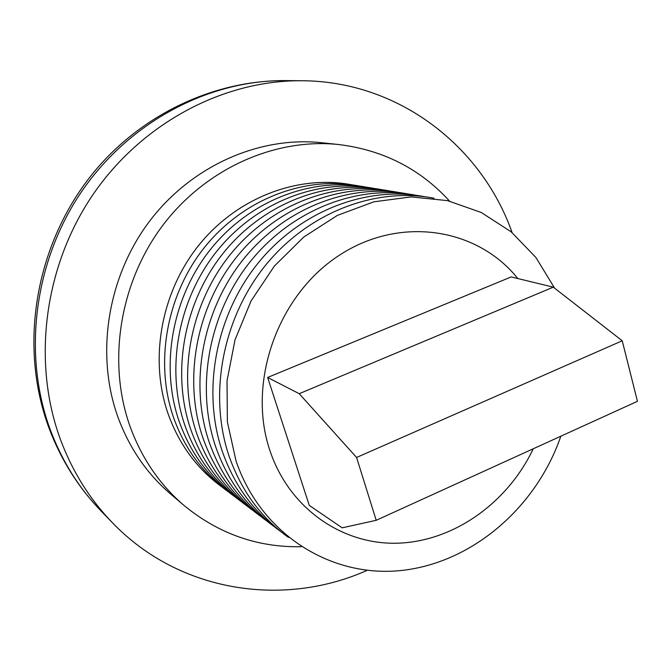<?xml version="1.0" encoding="UTF-8"?>
<svg xmlns="http://www.w3.org/2000/svg" width="671" height="671" viewBox="0 0 671 671"><rect width="100%" height="100%" fill="white"/><g stroke="black" fill="none" stroke-linecap="round" stroke-linejoin="round"><path stroke-width="1.01" d="M449.578 201.107C420.155 168.882 383.208 150.027 338.754 144.542C275.093 137.765 205.552 168.496 162.441 225.808C119.455 283.179 107.134 362.407 130.082 426.513C141.707 458.285 159.639 484.563 183.879 505.33C218.486 533.772 257.597 547.57 301.229 546.706M338.754 144.542L321.325 142.697C259.048 136.079 191.185 165.955 149.205 221.682C107.335 277.459 95.416 354.514 117.895 417.018C129.277 447.993 146.832 473.642 170.543 493.957L183.879 505.33M512.107 232.602C481.719 146.261 398.759 81.174 302.017 80.746C223.77 79.958 141.883 122.885 92.69 195.026C43.682 267.251 31.923 363.045 60.759 440.327C72.736 472.023 89.931 499.459 112.334 522.634C179.274 592.468 283.598 607.783 367.129 570.333M376.213 520.302L342.16 527.834L309.264 505.372L267.637 377.463L511.176 276.93L553.298 287.154L622.227 340.784L637.45 401.317L376.213 520.302L356.578 457.463L622.227 340.784M356.578 457.463L299.224 393.692L267.637 377.463M299.224 393.692L553.298 287.154M517.819 278.54C477.19 227.628 399.371 215.316 338.494 255.81C277.4 295.802 246.936 382.671 269.843 450.358C289.151 508.559 342.487 545.146 398.23 543.174C454.091 541.178 507.645 502.764 533.252 448.773M554.64 288.195L535.894 257.454L511.159 231.814L481.3 212.514L447.482 200.621L411.113 196.913L373.831 201.828L337.412 215.374L303.686 237.098L274.397 266.06L251.097 300.876L235.035 339.803L227.016 380.851L227.385 421.908L236.024 460.91C261.187 535.047 332.028 578.419 402.34 570.375C472.829 562.415 536.431 507.125 560.839 436.217M434.07 198.239C375.651 186.764 308.417 212.271 265.372 265.498C222.395 318.75 208.278 394.934 229.079 456.095C241.191 490.568 260.985 517.685 288.463 537.429M424.936 196.746C367.062 185.414 300.566 210.602 258.041 263.158C215.584 315.722 201.677 390.95 222.311 451.407C234.305 485.46 253.898 512.275 281.09 531.843M416.028 195.286C358.691 184.097 292.917 208.975 250.887 260.868C208.933 312.778 195.253 387.058 215.701 446.827C227.586 480.478 246.987 506.999 273.902 526.383M407.322 193.869C350.522 182.814 285.443 207.389 243.909 258.637C202.449 309.901 188.97 383.267 209.251 442.357C221.027 475.613 240.235 501.849 266.873 521.057M398.826 192.476C342.537 181.556 278.155 205.846 237.106 256.456C196.125 307.092 182.847 379.568 202.952 437.995C214.628 470.866 233.651 496.817 260.012 515.856M390.522 191.118C334.754 180.323 271.042 204.328 230.463 254.326C189.952 304.349 176.867 375.953 196.804 433.734C208.379 466.228 227.209 491.91 253.311 510.774M382.411 189.792C327.138 179.123 264.089 202.852 223.971 252.254C183.921 301.673 171.03 372.422 190.799 429.574C202.265 461.698 220.918 487.112 246.76 505.8M374.477 188.501C319.706 177.949 257.303 201.401 217.63 250.216C178.033 299.056 165.326 368.975 184.936 425.506C196.301 457.278 214.77 482.424 240.361 500.943M366.727 187.234C312.434 176.8 250.669 199.992 211.44 248.236C172.279 296.498 159.748 365.603 179.199 421.539C190.463 452.95 208.765 477.836 234.095 496.196M359.144 185.993C305.33 175.676 244.194 198.608 205.385 246.291C166.66 293.999 154.305 362.306 173.596 417.656C184.76 448.723 202.885 473.357 227.981 491.558M351.73 184.777C298.385 174.586 237.853 197.249 199.472 244.395C161.166 291.558 148.979 359.094 168.111 413.856C179.182 444.588 197.14 468.97 221.992 487.012M302.017 80.746L285.796 80.595C209.251 79.824 129.377 121.61 81.476 191.772C33.751 262.017 22.378 355.219 50.593 430.606C62.319 461.522 79.136 488.312 101.053 510.983L112.334 522.634M285.796 80.595C218.226 80.109 149.297 110.547 101.17 163.69C37.173 234.674 16.54 341.749 49.26 428.727C61.178 460.121 78.44 487.54 101.053 510.983"/></g></svg>
